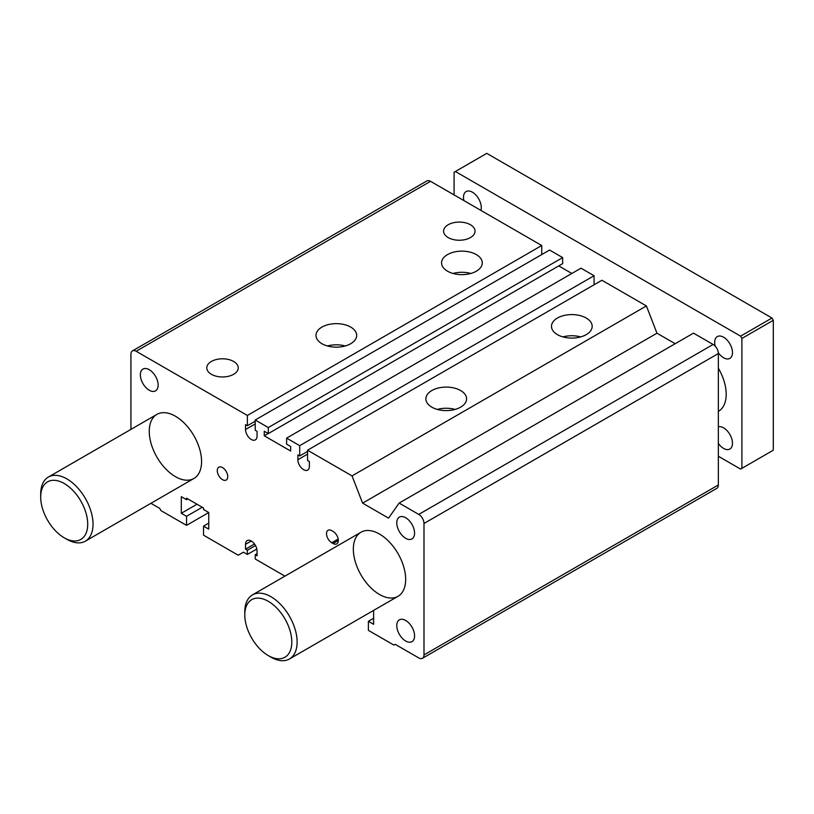 <?xml version="1.0" encoding="UTF-8"?>
<svg xmlns="http://www.w3.org/2000/svg" width="814" height="814" viewBox="0 0 814 814"><rect width="100%" height="100%" fill="white"/><g stroke="black" fill="none" stroke-linecap="round" stroke-linejoin="round"><path stroke-width="1.22" d="M201.577 461.548A37.006 21.367 60 0 1 193.915 478.479A37.006 21.367 60 0 1 165.405 468.569A37.006 21.367 60 0 1 149.247 431.328A37.006 21.367 60 0 1 156.909 414.387A37.006 21.367 60 0 1 185.429 424.308A37.006 21.367 60 0 1 201.577 461.548M405.667 579.375A37.006 21.367 60 0 1 398.005 596.316A37.006 21.367 60 0 1 369.495 586.406A37.006 21.367 60 0 1 353.337 549.165A37.006 21.367 60 0 1 361.009 532.224A37.006 21.367 60 0 1 389.519 542.134A37.006 21.367 60 0 1 405.667 579.375M132.468 350.895A7.397 4.274 -120 0 1 136.162 351.261L247.375 415.466L541.737 245.513L430.525 181.319A7.397 4.274 -120 0 0 426.831 180.952L132.468 350.895A7.397 4.274 -120 0 0 130.932 354.283L130.932 429.385M233.628 361.457A15.731 9.076 180 0 1 238.227 368.213A15.731 9.076 180 0 1 222.517 376.963A15.731 9.076 180 0 1 206.797 368.213A15.731 9.076 180 0 1 216.229 359.554A15.731 9.076 180 0 1 233.628 361.457M470.431 224.745A15.731 9.076 180 0 1 475.03 231.502A15.731 9.076 180 0 1 459.31 240.242A15.731 9.076 180 0 1 443.599 231.502A15.731 9.076 180 0 1 453.022 222.843A15.731 9.076 180 0 1 470.431 224.745M350.722 327.096A20.35 11.752 180 0 1 356.685 335.399A20.35 11.752 180 0 1 336.335 347.151A20.35 11.752 180 0 1 315.985 335.399A20.35 11.752 180 0 1 328.541 324.542A20.35 11.752 180 0 1 350.722 327.096M476.322 254.579A20.35 11.752 180 0 1 482.285 262.891A20.35 11.752 180 0 1 461.925 274.644A20.35 11.752 180 0 1 441.575 262.891A20.35 11.752 180 0 1 454.141 252.035A20.35 11.752 180 0 1 476.322 254.579M541.737 254.579L541.737 245.513M247.375 415.466L247.375 425.742L255.22 421.204M268.305 427.554L268.305 433.597L562.667 263.644L562.667 257.6L268.305 427.554L255.22 420.004L255.22 430.27L257.051 431.328L257.051 436.162A8.14 4.701 60 0 1 255.362 439.886A8.14 4.701 60 0 1 249.094 437.708A8.14 4.701 60 0 1 245.533 429.517L245.533 424.684L247.375 425.742M255.22 420.004L549.582 250.051L562.667 257.6M268.305 433.597L264.245 431.257L264.245 435.785L268.172 433.516M571.825 273.463L558.74 265.913M594.067 284.798L594.067 275.732L299.705 445.675L286.62 438.125L286.62 444.169L290.669 446.51L290.669 451.048L264.245 435.785M286.62 438.125L580.982 268.182L594.067 275.732M299.705 445.675L299.705 455.952L307.55 451.424M299.705 455.952L297.873 454.894L297.873 459.727L307.55 454.141M373.616 610.398L373.616 624.318L368.386 621.296L368.386 630.362L393.895 645.085L395.207 644.332L418.752 657.926A7.397 4.274 60 0 0 422.456 658.292A7.397 4.274 60 0 0 423.992 654.914L423.992 523.483A7.397 4.274 -120 0 0 418.752 514.417L399.135 503.083L388.553 518.131L362.606 503.144L352.035 475.895L307.55 450.213L307.55 460.49L309.381 461.538L309.381 466.381A8.14 4.701 60 0 1 307.692 470.105A8.14 4.701 60 0 1 301.424 467.918A8.14 4.701 60 0 1 297.873 459.727M307.55 450.213L601.912 280.26L646.397 305.942L352.035 475.895M460.622 390.537A20.35 11.752 180 0 1 466.585 398.85A20.35 11.752 180 0 1 446.225 410.602A20.35 11.752 180 0 1 425.875 398.85A20.35 11.752 180 0 1 438.441 387.993A20.35 11.752 180 0 1 460.622 390.537M586.212 318.03A20.35 11.752 180 0 1 592.175 326.343A20.35 11.752 180 0 1 571.825 338.085A20.35 11.752 180 0 1 551.475 326.343A20.35 11.752 180 0 1 564.031 315.486A20.35 11.752 180 0 1 586.212 318.03M362.606 503.144L656.969 333.201L646.397 305.942M675.182 343.712L656.969 333.201M399.135 503.083L693.497 333.14L713.115 344.464A7.397 4.274 -120 0 1 718.355 353.53L718.355 484.961A7.397 4.274 -120 0 1 716.819 488.349L422.456 658.292M368.386 621.296L373.616 618.274M284.941 576.139L255.22 558.984L255.22 554.751L257.051 553.693M255.22 554.751L257.051 555.809L257.051 550.976A8.14 4.701 -120 0 0 253.5 542.785A8.14 4.701 -120 0 0 247.222 540.598A8.14 4.701 -120 0 0 245.533 544.332L245.533 549.165L254.507 543.986M245.533 549.165L247.375 550.223L255.494 545.533M256.827 548.992L247.375 554.446L247.375 550.223M247.375 554.446L243.447 552.187L238.207 555.209L203.541 535.185L203.541 526.129L208.771 523.107M208.771 512.525L203.541 509.503L203.541 507.997L186.538 498.178L186.538 499.684L181.298 496.662L181.298 513.288L186.538 516.31L186.538 525.366L208.771 512.525L208.771 529.151L203.541 526.129M186.538 499.684L187.841 498.931M181.298 513.288L196.998 504.222M186.538 516.31L202.238 507.244M186.538 525.366L161.019 510.643L159.717 508.374L150.926 503.306M562.952 336.915A20.35 11.752 180 0 1 580.697 336.915M453.052 273.463A20.35 11.752 180 0 1 470.797 273.463M437.352 409.422A20.35 11.752 180 0 1 455.097 409.422M327.462 345.981A20.35 11.752 180 0 1 345.207 345.981M158.14 385.103A12.576 7.265 60 0 1 155.535 390.862A12.576 7.265 60 0 1 142.959 383.598A12.576 7.265 60 0 1 142.959 369.068A12.576 7.265 60 0 1 152.656 372.446A12.576 7.265 60 0 1 158.14 385.103M414.57 635.876A12.576 7.265 60 0 1 411.965 641.636A12.576 7.265 60 0 1 399.379 634.371A12.576 7.265 60 0 1 399.379 619.841A12.576 7.265 60 0 1 409.076 623.209A12.576 7.265 60 0 1 414.57 635.876M414.57 533.15A12.576 7.265 60 0 1 411.965 538.909A12.576 7.265 60 0 1 399.379 531.644A12.576 7.265 60 0 1 399.379 517.114A12.576 7.265 60 0 1 409.076 520.482A12.576 7.265 60 0 1 414.57 533.15M333.058 543.498L331.756 542.745A7.397 4.274 60 0 1 326.923 536.223A7.397 4.274 60 0 1 328.052 530.29A7.397 4.274 60 0 1 331.756 530.657L333.058 531.41A7.397 4.274 60 0 1 337.902 537.932A7.397 4.274 60 0 1 336.762 543.864A7.397 4.274 60 0 1 333.058 543.498L338.298 540.476M227.747 476.648A7.397 4.274 60 0 1 226.211 480.036A7.397 4.274 60 0 1 218.813 475.763A7.397 4.274 60 0 1 218.813 467.216A7.397 4.274 60 0 1 224.511 469.2A7.397 4.274 60 0 1 227.747 476.648M454.08 194.912L454.08 172.253L486.782 153.368L771.987 318.03L740.598 336.162L741.9 338.421L741.9 468.345L740.598 469.098L718.355 456.257M741.9 468.345L773.3 450.213L773.3 320.299L771.987 318.03M718.355 426.801A12.576 7.265 60 0 1 727.624 431.308A12.576 7.265 60 0 1 732.478 443.264A12.576 7.265 60 0 1 729.873 449.023A12.576 7.265 60 0 1 718.355 443.416M715.231 346.204A12.576 7.265 60 0 1 714.692 342.348A12.576 7.265 60 0 1 717.297 336.589A12.576 7.265 60 0 1 726.994 339.967A12.576 7.265 60 0 1 732.478 352.625A12.576 7.265 60 0 1 729.873 358.384A12.576 7.265 60 0 1 718.304 352.706M773.3 320.299L741.9 338.421M463.888 200.58A12.576 7.265 60 0 1 463.502 197.324A12.576 7.265 60 0 1 466.107 191.565A12.576 7.265 60 0 1 475.803 194.943A12.576 7.265 60 0 1 481.288 207.601A12.576 7.265 60 0 1 480.901 210.399M455.382 171.5L740.598 336.162M87.719 524.216A33.252 19.2 60 0 1 64.214 537.789A33.252 19.2 60 0 1 40.7 497.069A33.252 19.2 60 0 1 64.214 483.496A33.252 19.2 60 0 1 87.719 524.216M291.809 642.043A33.252 19.2 60 0 1 268.305 655.616A33.252 19.2 60 0 1 244.79 614.896A33.252 19.2 60 0 1 268.305 601.322A33.252 19.2 60 0 1 291.809 642.043M40.7 497.069L40.7 493.996A37.006 21.367 60 0 1 48.362 477.065A37.006 21.367 60 0 1 76.882 486.976A37.006 21.367 60 0 1 93.03 524.216A37.006 21.367 60 0 1 85.368 541.157A37.006 21.367 60 0 1 66.87 539.316L64.214 537.789M244.79 614.896L244.79 611.833A37.006 21.367 60 0 1 252.452 594.892A37.006 21.367 60 0 1 280.972 604.802A37.006 21.367 60 0 1 297.12 642.043A37.006 21.367 60 0 1 289.458 658.984A37.006 21.367 60 0 1 270.96 657.152L268.305 655.616M718.355 368.213A37.006 21.367 60 0 1 726.2 394.322A37.006 21.367 60 0 1 718.538 411.263L718.355 411.365M136.162 351.261L430.525 181.319M245.533 429.517L255.22 423.931M418.752 514.417L713.115 344.464M423.992 523.483L718.355 353.53M423.992 654.914L718.355 484.961M245.533 544.332L251.292 541.005M331.756 542.745L338.166 539.041M85.368 541.157L193.915 478.479M48.362 477.065L156.909 414.387M289.458 658.984L398.005 596.316M252.452 594.892L361.009 532.224"/></g></svg>
